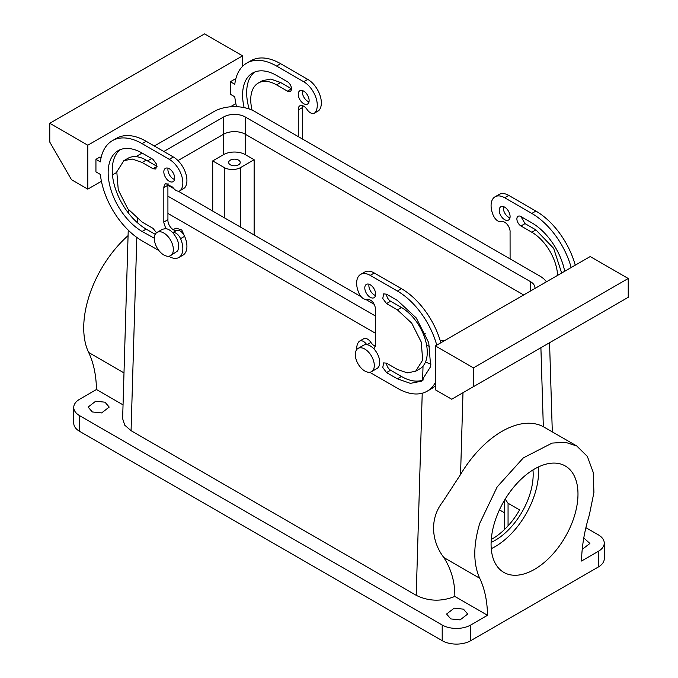 <?xml version="1.0" encoding="UTF-8"?>
<svg xmlns="http://www.w3.org/2000/svg" width="678" height="678" viewBox="0 0 678 678"><rect width="100%" height="100%" fill="white"/><g stroke="black" fill="none" stroke-linecap="round" stroke-linejoin="round"><path stroke-width="1.02" d="M538.434 466.956A61.452 35.476 -60 0 1 533.289 498.483A61.452 35.476 -60 0 1 491.253 548.663M532.959 469.939A53.765 31.044 -60 0 1 528.518 498.228A53.765 31.044 -60 0 1 491.109 542.425M496.398 517.136A61.452 35.476 -60 0 1 565.257 465.955A61.452 35.476 -60 0 1 572.664 521.212A61.452 35.476 -60 0 1 503.805 572.393A61.452 35.476 -60 0 1 496.398 517.136M505.144 499.186L508.059 503.254L519.594 509.915A53.765 31.044 -60 0 1 491.279 539.425M585.894 527.662L598.352 534.857A20.162 11.645 180 0 1 604.259 543.086A20.162 11.645 180 0 1 598.352 551.316L581.538 561.028C581.792 546.434 584.402 531.077 589.351 514.958L593.92 492.491L593.225 472.38L587.343 456.413L576.783 445.997L565.35 442.276L552.112 443.09L523.357 457.862L497.194 486.872L479.71 523.391C473.159 545.468 473.159 563.757 479.71 578.258C484.668 588.665 487.27 601.013 487.533 615.302L470.71 625.014A20.162 11.645 0 0 1 442.2 625.014L79.648 415.69A20.162 11.645 0 0 1 73.741 407.461A20.162 11.645 0 0 1 79.648 399.232L96.462 389.519L123.049 404.868M604.259 543.086L604.259 558.765A20.162 11.645 180 0 1 598.352 566.994L470.71 640.693L470.71 625.014M576.783 445.997L543.332 426.708A84.496 48.782 120 0 0 460.557 474.498L462.989 392.715M136.812 237.419L131.066 430.691L416.216 595.326C428.606 601.386 441.48 601.75 454.845 596.428C454.989 582.241 451.319 569.283 443.844 557.545C431.352 541.247 429.462 518.704 442.641 501.991L460.557 474.498M454.845 596.428L487.533 615.302M131.066 430.691L124.727 425.165L122.633 418.648L128.235 230.147M101.632 412.919L92.327 411.953L88.098 407.071L95.683 401.215L104.988 402.19L109.217 407.071L101.632 412.919M460.108 619.887L450.802 618.921L446.573 614.039L454.158 608.183L463.464 609.158L467.693 614.039L460.108 619.887M73.741 407.461L73.741 423.14A20.162 11.645 180 0 0 79.648 431.369L442.2 640.693A20.162 11.645 0 0 0 470.71 640.693M583.792 537.951L589.902 543.476L582.224 549.35M499.423 509.881L504.678 512.915M375.663 333.373L167.907 213.426L375.663 333.373M223.579 116.997A15.365 8.873 0 0 1 245.309 116.997L245.309 154.635L254.131 159.728L240.554 167.568A11.526 6.653 0 0 1 224.257 167.568L212.714 160.906L223.579 154.635L223.579 134.244A15.365 8.873 0 0 1 245.309 134.244L523.67 294.955L245.309 134.244A15.365 8.873 0 0 0 223.579 134.244L177.958 160.584L223.579 134.244L223.579 116.997L163.839 151.491M254.131 159.728L254.131 234.986M96.462 389.519A134.422 77.606 120 0 0 88.648 352.475L123.998 372.883M128.074 235.622A84.496 48.782 120 0 0 88.648 297.608A84.496 48.782 120 0 0 88.648 352.475M173.263 229.689L175.992 228.113L181.797 229.978L185.136 237.554M212.714 160.906L212.714 211.078M245.309 154.635A15.365 8.873 0 0 0 223.579 154.635M236.063 165.661A5.763 3.322 0 0 0 240.207 162.474A5.763 3.322 0 0 0 232.825 159.279A5.763 3.322 0 0 0 228.681 162.474A5.763 3.322 0 0 0 236.063 165.661M375.527 346.305A7.678 4.432 60 0 1 370.925 342.441A7.678 4.432 60 0 0 363.696 338.746L359.62 341.093A7.678 4.432 60 0 1 366.764 344.67A13.441 7.763 -120 0 1 373.697 348.67A13.441 7.763 60 0 1 378.57 356.45A13.441 7.763 60 0 1 376.951 368.535L371.519 371.671A13.441 7.763 -120 0 0 373.137 359.586A13.441 7.763 -120 0 0 358.077 348.39A13.441 7.763 -120 0 0 356.459 360.476A13.441 7.763 -120 0 0 371.519 371.671M374.07 348.492L375.663 344.975A7.678 4.432 60 0 0 375.637 344.331L375.663 309.227C374.476 302.71 371.536 299.379 366.849 299.235A7.678 4.432 60 0 1 358.95 293.26A19.204 11.085 60 0 1 360.628 274.412L364.705 272.056A19.204 11.085 60 0 1 374.307 273.005L401.461 288.684A59.528 34.366 60 0 1 440.827 342.788M435.412 385.629A59.528 34.366 60 0 1 431.225 388.85L427.157 391.198A59.528 34.366 60 0 1 397.393 388.248L370.23 372.569A19.204 11.085 60 0 1 369.713 372.264M386.528 303.583L390.596 301.227A5.763 3.322 60 0 1 386.528 294.176L383.646 293.888L382.765 298.506L386.528 303.583L397.393 309.854L411.724 323.152L421.224 342.009L422.691 360.069L415.631 371.247L407.258 372.866L397.393 369.434L386.528 363.162A5.763 3.322 60 0 0 390.596 370.222L401.461 376.493A48.011 27.722 60 0 0 423.343 379.892M390.596 301.227L401.461 307.498A36.485 21.069 60 0 1 425.301 339.653A36.485 21.069 60 0 1 419.707 368.891L415.631 371.247M375.527 295.506A7.678 4.432 60 0 1 368.874 285.548A7.678 4.432 60 0 1 369.01 284.226M180.543 190.255A19.204 11.085 -120 0 0 181.246 174.551A19.204 11.085 -120 0 0 169.263 159.33L173.339 156.982A19.204 11.085 -120 0 1 185.323 172.195A19.204 11.085 -120 0 1 184.619 187.908L180.543 190.255A7.678 4.432 60 0 1 179.873 190.815A7.678 4.432 60 0 1 172.653 187.111L165.424 183.416L163.83 186.933L163.83 222.053L167.932 219.714A7.678 4.432 -120 0 0 167.907 220.325A7.678 4.432 -120 0 0 170.983 227.749A7.678 4.432 -120 0 0 176.721 230.325C179.712 229.876 182.34 231.868 184.619 236.291A19.204 11.085 -120 0 1 182.941 255.148L178.865 257.496A19.204 11.085 -120 0 0 180.543 238.648L184.619 236.291M158.94 250.58L142.109 240.868A59.528 34.366 -120 0 1 100.369 174.432L95.937 171.881L95.937 159.33L100.013 156.982L101.098 157.61M173.339 156.982L146.185 141.304A59.528 34.366 -120 0 0 116.421 138.354L112.345 140.702A59.528 34.366 -120 0 0 100.369 161.889L95.937 159.33M184.619 187.908L179.873 190.815M168.042 183.246A7.678 4.432 -120 0 0 167.907 184.577A7.678 4.432 -120 0 0 167.932 185.221L163.864 187.569M167.932 219.714L167.907 185.238M120.226 149.66A48.011 27.722 -120 0 0 115.396 188.662A48.011 27.722 -120 0 0 146.185 229.105L155.245 234.342M146.185 160.118L142.109 162.466L152.974 168.737L157.042 166.39L146.185 160.118A36.485 21.069 -120 0 0 127.939 158.313L123.862 160.661L116.802 171.839L118.269 189.899L127.778 208.756L142.109 222.053L152.974 228.325L156.525 232.766M168.042 168.195A7.678 4.432 -120 0 0 167.907 169.525A7.678 4.432 -120 0 0 174.56 179.475M510.093 258.894L510.068 232.223A7.678 4.432 60 0 0 510.093 231.613A7.678 4.432 60 0 0 507.017 224.189A7.678 4.432 60 0 0 501.279 221.621C498.288 222.07 495.66 220.079 493.381 215.646A19.204 11.085 60 0 1 495.059 196.798A19.204 11.085 60 0 1 504.661 197.747L531.815 213.426A59.528 34.366 60 0 1 571.181 267.53M564.698 271.268A48.011 27.722 60 0 0 531.815 222.833L520.958 216.562A5.763 3.322 60 0 0 518.077 216.274A5.763 3.322 60 0 0 517.195 220.892A5.763 3.322 60 0 0 520.958 225.969L531.815 232.24A36.485 21.069 60 0 1 557.587 275.378M499.228 210.29A7.678 4.432 60 0 1 500.822 206.773A7.678 4.432 60 0 1 506.737 208.832A7.678 4.432 60 0 1 510.093 216.562A7.678 4.432 60 0 1 508.5 220.079A7.678 4.432 60 0 1 502.584 218.019A7.678 4.432 60 0 1 499.228 210.29M298.261 136.6L298.295 109.963A7.678 4.432 -120 0 1 298.261 109.319A7.678 4.432 -120 0 1 299.854 105.802A7.678 4.432 -120 0 1 307.075 109.497A7.678 4.432 -120 0 0 314.304 113.201A7.678 4.432 -120 0 0 314.973 112.641A19.204 11.085 -120 0 0 315.677 96.937A19.204 11.085 -120 0 0 303.693 81.724L276.539 66.046A59.528 34.366 -120 0 0 246.775 63.096A59.528 34.366 -120 0 0 234.791 84.275L230.367 81.724L230.367 94.267L234.791 96.818A59.528 34.366 -120 0 0 236.537 106.683M287.404 91.132L276.539 84.86A36.485 21.069 -120 0 0 258.293 83.047L262.369 80.699L270.742 79.072L280.607 82.504L291.472 88.776L287.404 91.132A5.763 3.322 -120 0 0 290.277 91.411A5.763 3.322 -120 0 0 291.167 86.801A5.763 3.322 -120 0 0 287.404 81.724L276.539 75.453A48.011 27.722 -120 0 0 252.538 73.071A48.011 27.722 -120 0 0 244.131 107.607M258.293 83.047A36.485 21.069 -120 0 0 252.114 110.141M298.261 94.267A7.678 4.432 -120 0 0 301.617 101.997A7.678 4.432 -120 0 0 307.532 104.056A7.678 4.432 -120 0 0 309.126 100.539A7.678 4.432 -120 0 0 305.778 92.81A7.678 4.432 -120 0 0 299.854 90.75A7.678 4.432 -120 0 0 298.261 94.267M360.628 274.412A19.204 11.085 60 0 1 370.23 275.361L397.393 291.04A59.528 34.366 60 0 1 436.751 345.144M435.412 345.916L435.412 389.816L451.701 399.223L473.43 386.68L473.43 367.866L435.412 345.916L590.207 256.547L628.226 278.497L628.226 297.311L473.43 386.68M435.412 382.46A59.528 34.366 60 0 1 427.157 391.198M356.662 349.662A19.204 11.085 60 0 1 358.95 341.653A7.678 4.432 60 0 1 359.62 341.093M386.528 294.176L397.393 300.447L416.25 317.94L428.75 342.754L430.683 366.518L421.394 381.222L410.376 383.358L397.393 378.841L386.528 372.569L382.765 367.493L383.646 362.883L386.528 363.162M375.663 294.176A7.678 4.432 60 0 1 374.07 297.693A7.678 4.432 60 0 1 368.154 295.633A7.678 4.432 60 0 1 364.798 287.904A7.678 4.432 60 0 1 366.391 284.387A7.678 4.432 60 0 1 372.307 286.447A7.678 4.432 60 0 1 375.663 294.176M163.864 222.07A7.678 4.432 -120 0 0 163.83 222.681L165.805 228.647A13.441 7.763 -120 0 1 172.729 232.647A7.678 4.432 60 0 1 180.543 238.648M168.729 256.233L169.263 256.547A19.204 11.085 -120 0 0 178.865 257.496M87.793 145.219L87.793 189.128L71.495 179.721L49.774 142.083L49.774 123.269L87.793 145.219L242.588 55.85L242.588 66.308M235.859 103.641L230.367 106.81M116.701 172.441L112.455 174.89M101.429 181.255L87.793 189.128M235.529 79.996L234.444 79.368L230.367 81.724M169.263 159.33L142.109 143.651A59.528 34.366 -120 0 0 112.345 140.702M163.83 222.053L167.907 219.697M146.185 229.105L142.109 231.461A48.011 27.722 -120 0 1 110.743 189.154A48.011 27.722 -120 0 1 118.108 150.686A48.011 27.722 -120 0 1 142.109 153.059L152.974 159.33L156.737 164.407L155.847 169.025L152.974 168.737M142.109 231.461L154.33 238.249M142.109 162.466L132.235 159.033L123.862 160.661M174.695 178.153A7.678 4.432 -120 0 0 171.348 170.415A7.678 4.432 -120 0 0 165.424 168.364A7.678 4.432 -120 0 0 163.83 171.873A7.678 4.432 -120 0 0 167.186 179.611A7.678 4.432 -120 0 0 173.11 181.662A7.678 4.432 -120 0 0 174.695 178.153M495.059 196.798L499.135 194.442A19.204 11.085 60 0 1 508.737 195.4L535.891 211.078A59.528 34.366 60 0 1 575.249 265.174M520.958 225.969L525.026 223.621L535.891 229.893L553.663 248.343L561.655 273.031M525.026 223.621L520.958 216.562M509.958 217.892A7.678 4.432 60 0 1 503.305 207.943A7.678 4.432 60 0 1 503.44 206.612M302.337 138.948L302.337 107.624M302.473 105.641L302.363 107.607L298.295 109.963M314.304 113.201L318.38 110.845A7.678 4.432 -120 0 0 319.05 110.294A19.204 11.085 -120 0 0 319.753 94.589A19.204 11.085 -120 0 0 307.77 79.368L280.607 63.69A59.528 34.366 -120 0 0 250.843 60.74L246.775 63.096M254.657 72.046A48.011 27.722 -120 0 0 249.19 108.989M302.473 90.589A7.678 4.432 -120 0 0 302.337 91.911A7.678 4.432 -120 0 0 308.99 101.861M358.077 348.39L363.51 345.255A13.441 7.763 60 0 1 366.764 344.67M473.43 367.866L628.226 278.497M176.721 230.325L172.721 232.63C178.356 239.376 179.984 245.478 177.611 250.945L170.559 255.64A13.441 7.763 60 0 1 158.135 249.496A13.441 7.763 60 0 1 155.491 233.927A13.441 7.763 60 0 1 157.11 232.359A13.441 7.763 60 0 1 169.534 238.503A13.441 7.763 60 0 1 172.178 254.081A13.441 7.763 60 0 1 170.559 255.64M157.11 232.359L162.542 229.223L165.805 228.647M49.774 123.269L204.57 33.9L242.588 55.85M546.409 281.828A28.807 16.628 0 0 0 539.968 276.141L254.809 111.514A28.807 16.628 0 0 0 214.078 111.514L154.33 146.007M142.109 153.059L138.032 155.415A28.807 16.628 0 0 0 136.083 156.66M151.618 158.55L147.541 160.898M245.309 116.997L530.459 281.633A15.365 8.873 0 0 1 534.959 287.904A15.365 8.873 0 0 1 534.934 288.455M425.513 333.932L422.496 332.195M374.358 304.397L365.662 299.379M361.272 296.837L178.229 191.162M173.839 188.628L167.932 185.221M425.496 362.01A28.807 16.628 0 0 0 431.064 364.035M375.663 316.126L167.907 196.179M440.141 340.458A15.365 8.873 0 0 0 444.514 340.661M426.632 345.263A28.807 16.628 0 0 0 429.725 346.39M598.352 551.316L598.352 566.994M508.059 503.254L508.059 525.882M443.844 557.545L479.71 578.258M442.2 640.693L442.2 625.014M543.332 426.708L540.9 347.729M416.216 595.326L422.224 393.232M422.614 380.163L423.03 366.095M79.648 431.369L79.648 415.69M137.363 218.799L137.253 222.57M240.554 167.568L240.554 227.147M224.257 167.568L224.257 217.74M367.001 344.704L370.925 342.441M370.23 275.361L374.307 273.005M397.393 291.04L401.461 288.684M397.393 309.854L401.461 307.498M386.528 372.569L390.596 370.222M397.393 378.841L401.461 376.493M146.185 141.304L142.109 143.651M154.44 236.885L152.974 237.732M531.815 213.426L535.891 211.078M508.737 195.4L504.661 197.747M531.815 232.24L535.891 229.893M319.05 110.294L314.973 112.641M307.77 79.368L303.693 81.724M280.607 63.69L276.539 66.046M280.607 82.504L276.539 84.86M530.459 291.04L530.459 281.633M504.678 499.957L504.678 529.374M552.307 431.869L549.561 342.729M128.735 213.46L128.837 210.138M375.663 344.89L374.231 345.712"/></g></svg>
